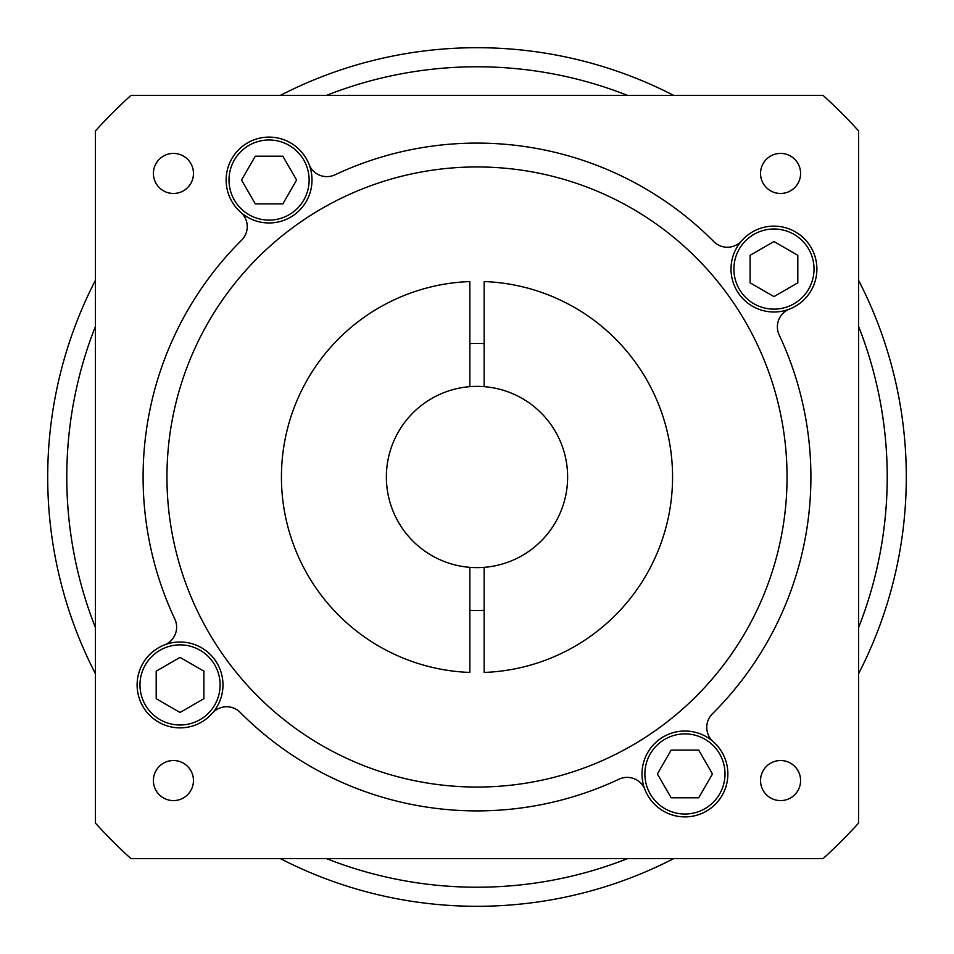 <?xml version="1.0" encoding="UTF-8"?>
<svg xmlns="http://www.w3.org/2000/svg" width="954" height="954" viewBox="0 0 954 954"><rect width="100%" height="100%" fill="white"/><g stroke="black" fill="none" stroke-linecap="round" stroke-linejoin="round"><path stroke-width="1.43" d="M858.6 627.541A410.22 410.22 0 0 0 858.6 326.459M858.6 673.667A429.3 429.3 0 0 0 858.6 280.333M673.667 95.4A429.3 429.3 0 0 0 280.333 95.4M95.4 280.333A429.3 429.3 0 0 0 95.4 673.667M95.4 326.459A410.22 410.22 0 0 0 95.4 627.541M627.541 95.4A410.22 410.22 0 0 0 326.459 95.4M484.155 567.344A90.63 90.63 0 0 0 567.63 477A90.63 90.63 0 0 0 484.155 386.656L484.155 281.561A195.57 195.57 0 0 1 672.57 477A195.57 195.57 0 0 1 484.155 672.439L484.155 567.344A90.63 90.63 0 0 1 469.845 567.344L469.845 672.439A195.57 195.57 0 0 1 281.43 477A195.57 195.57 0 0 1 469.845 281.561L469.845 386.656A90.63 90.63 0 0 1 484.155 386.656M469.845 386.656A90.63 90.63 0 0 0 386.37 477A90.63 90.63 0 0 0 469.845 567.344M484.155 343.631A133.56 133.56 0 0 0 469.845 343.631M166.95 477A310.05 310.05 0 0 0 477 787.05A310.05 310.05 0 0 0 787.05 477A310.05 310.05 0 0 0 477 166.95A310.05 310.05 0 0 0 166.95 477M760.529 173.437A20.034 20.034 0 0 0 780.563 193.471A20.034 20.034 0 0 0 800.597 173.437A20.034 20.034 0 0 0 780.563 153.403A20.034 20.034 0 0 0 760.529 173.437M760.529 780.563A20.034 20.034 0 0 0 780.563 800.597A20.034 20.034 0 0 0 800.597 780.563A20.034 20.034 0 0 0 780.563 760.529A20.034 20.034 0 0 0 760.529 780.563M153.403 780.563A20.034 20.034 0 0 0 173.437 800.597A20.034 20.034 0 0 0 193.471 780.563A20.034 20.034 0 0 0 173.437 760.529A20.034 20.034 0 0 0 153.403 780.563M153.403 173.437A20.034 20.034 0 0 0 173.437 193.471A20.034 20.034 0 0 0 193.471 173.437A20.034 20.034 0 0 0 173.437 153.403A20.034 20.034 0 0 0 153.403 173.437M241.612 240.181A19.08 19.08 0 0 0 240.754 212.313A42.93 42.93 0 0 0 309.072 164.47A42.93 42.93 0 0 0 226.134 180.044A42.93 42.93 0 0 0 240.754 212.313A42.93 42.93 0 0 1 261.146 137.853A42.93 42.93 0 0 1 309.072 164.47A19.08 19.08 0 0 0 334.973 174.809A333.9 333.9 0 0 1 713.819 241.612A19.08 19.08 0 0 0 741.687 240.754A42.93 42.93 0 0 0 789.53 309.072A42.93 42.93 0 0 0 789.089 228.888A42.93 42.93 0 0 0 741.687 240.754A42.93 42.93 0 0 1 816.886 269.064A42.93 42.93 0 0 1 789.53 309.072A19.08 19.08 0 0 0 779.191 334.973A333.9 333.9 0 0 1 712.388 713.819A19.08 19.08 0 0 0 713.246 741.687A42.93 42.93 0 0 0 644.928 789.53A42.93 42.93 0 0 0 727.866 773.956A42.93 42.93 0 0 0 713.246 741.687A42.93 42.93 0 0 1 692.854 816.147A42.93 42.93 0 0 1 644.928 789.53A19.08 19.08 0 0 0 619.027 779.191A333.9 333.9 0 0 1 240.181 712.388A19.08 19.08 0 0 0 212.313 713.246A42.93 42.93 0 0 0 164.47 644.928A42.93 42.93 0 0 0 164.911 725.112A42.93 42.93 0 0 0 212.313 713.246A42.93 42.93 0 0 1 137.114 684.936A42.93 42.93 0 0 1 164.47 644.928A19.08 19.08 0 0 0 174.809 619.027A333.9 333.9 0 0 1 241.612 240.181M309.132 180.044A40.068 40.068 0 0 0 269.064 139.976A40.068 40.068 0 0 0 228.996 180.044A40.068 40.068 0 0 0 269.064 220.112A40.068 40.068 0 0 0 309.132 180.044M814.024 269.064A40.068 40.068 0 0 0 773.956 228.996A40.068 40.068 0 0 0 733.888 269.064A40.068 40.068 0 0 0 773.956 309.132A40.068 40.068 0 0 0 814.024 269.064M725.004 773.956A40.068 40.068 0 0 0 684.936 733.888A40.068 40.068 0 0 0 644.868 773.956A40.068 40.068 0 0 0 684.936 814.024A40.068 40.068 0 0 0 725.004 773.956M220.112 684.936A40.068 40.068 0 0 0 180.044 644.868A40.068 40.068 0 0 0 139.976 684.936A40.068 40.068 0 0 0 180.044 725.004A40.068 40.068 0 0 0 220.112 684.936M326.459 858.6A410.22 410.22 0 0 0 627.541 858.6M280.333 858.6A429.3 429.3 0 0 0 673.667 858.6M180.044 657.389L156.194 671.163L156.194 698.698L180.044 712.471L203.894 698.698L203.894 671.163L180.044 657.389M657.389 773.956L671.163 797.806L698.698 797.806L712.471 773.956L698.698 750.106L671.163 750.106L657.389 773.956M773.956 296.611L797.806 282.837L797.806 255.302L773.956 241.529L750.106 255.302L750.106 282.837L773.956 296.611M296.611 180.044L282.837 156.194L255.302 156.194L241.529 180.044L255.302 203.894L282.837 203.894L296.611 180.044M823.075 858.6A515.16 515.16 0 0 0 858.6 823.075L858.6 130.925A515.16 515.16 0 0 0 823.075 95.4L130.925 95.4A515.16 515.16 0 0 0 95.4 130.925L95.4 823.075A515.16 515.16 0 0 0 130.925 858.6L823.075 858.6M469.845 610.369A133.56 133.56 0 0 0 484.155 610.369"/></g></svg>
